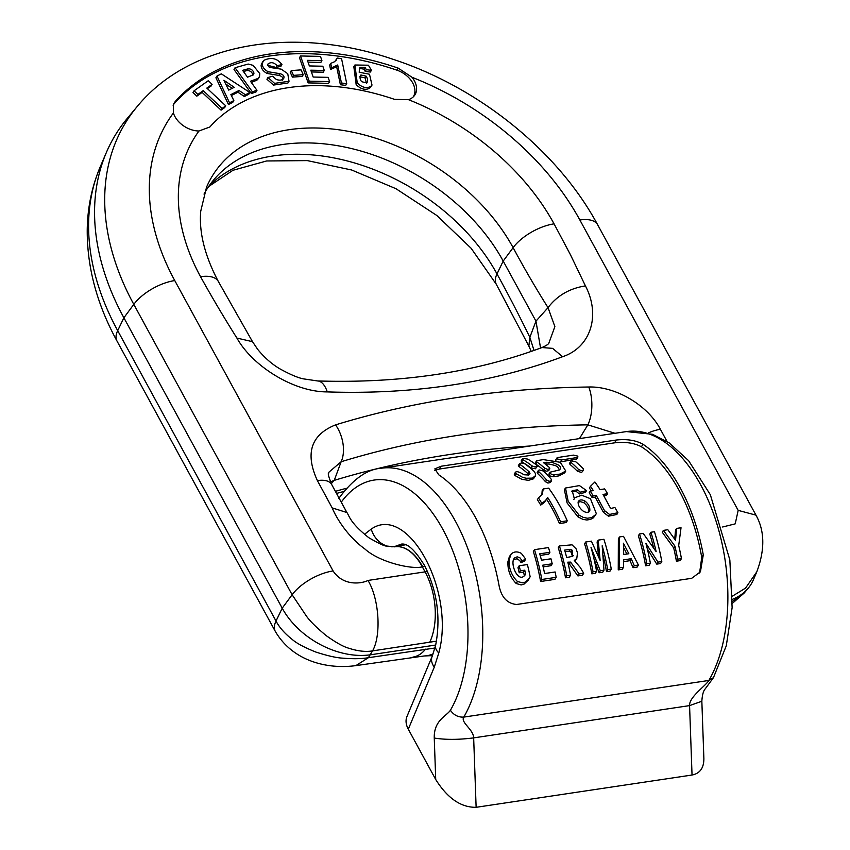 <?xml version="1.0" encoding="UTF-8"?>
<svg xmlns="http://www.w3.org/2000/svg" width="850" height="850" viewBox="0 0 850 850"><rect width="100%" height="100%" fill="white"/><g stroke="black" fill="none" stroke-linecap="round" stroke-linejoin="round"><path stroke-width="1.27" d="M703.279 554.88A141.78 78.582 -98.5 0 0 642.972 444.252C635.906 440.289 627.013 438.887 616.282 440.034L441.224 466.214L434.839 468.86L438.728 474.799A141.78 78.582 81.5 0 1 499.035 585.427C501.298 597.21 507.163 603.564 516.609 604.488L691.677 578.319L700.421 571.816L703.279 554.88L701.739 557.398A138.231 76.617 -98.5 0 0 641.421 446.781C634.323 442.967 625.366 441.649 614.561 442.839L439.503 469.019L434.594 470.401M521.135 460.955L521.773 461.879A138.231 76.617 81.5 0 1 530.91 467.872L535.404 468.786L537.253 466.416L534.82 466.958L532.1 465.928A141.068 78.189 -98.5 0 0 523.048 459.797L522.399 458.883L523.281 458.426L527.712 459.096A141.068 78.189 81.5 0 1 536.764 465.237L537.242 466.416M559.481 523.547L560.554 521.794L567.258 520.795L566.185 522.548L559.481 523.547A138.231 76.617 -98.5 0 0 546.646 499.311M547.134 498.493L544.106 502.647L540.727 505.091A138.231 76.617 -98.5 0 0 537.37 499.672L538.443 497.919A141.068 78.189 81.5 0 1 541.801 503.349L545.413 500.671L547.676 497.505A141.068 78.189 81.5 0 1 560.554 521.794M541.864 494.859L542.151 490.737L543.224 488.962L542.289 494.254L538.443 497.919M599.08 572.751L600.312 570.732L603.989 570.18L602.746 572.199L599.08 572.751L593.991 558.811M596.583 571.296L595.351 573.314L591.812 573.835A138.231 76.617 -98.5 0 0 584.577 543.83L585.703 542.003A141.068 78.189 81.5 0 1 593.045 571.816L596.583 571.296A141.068 78.189 -98.5 0 0 591.026 547.453L600.312 570.732M598.581 556.633L597.093 541.96L598.209 540.133L600.143 560.469L591.398 541.153L585.703 542.003M606.496 571.646L607.729 569.628L611.278 569.096L610.034 571.115L606.496 571.646A138.231 76.617 -98.5 0 0 603.16 555.688M579.339 493.946L580.412 492.192L586.511 490.599L585.448 492.341L579.339 493.946L576.428 491.566L571.827 491.661M586.511 490.599L579.445 485.584L565.494 488.027L568.161 501.203L579.062 515.153L583.143 517.331L587.403 518.234L591.706 517.629L595.797 514.505L593.364 517.852L590.474 519.435L586.851 519.998L582.983 519.403L578 516.896L567.109 502.966L564.389 489.77L565.463 488.006M699.582 573.059L701.739 557.398M681.445 558.599L680.202 560.617L676.409 561.191A138.231 76.617 -98.5 0 0 673.721 547.974L662.267 532.217L663.383 530.389L674.9 546.061A141.068 78.189 81.5 0 1 677.641 559.173L681.445 558.599A141.068 78.189 -98.5 0 0 678.704 545.53L681.031 527.754L676.643 528.403L675.527 540.313L667.845 529.72L663.383 530.389M674.709 539.112L675.527 530.23L676.643 528.403M656.753 564.124L657.985 562.105L661.81 561.542L660.567 563.561L656.753 564.124L647.339 548.919M650.378 563.253L649.134 565.261L645.596 565.792A138.231 76.617 -98.5 0 0 638.361 535.787L639.487 533.959A141.068 78.189 81.5 0 1 646.829 563.773L650.378 563.253A141.068 78.189 -98.5 0 0 645.894 543.288L657.985 562.105M653.597 547.761A138.231 76.617 -98.5 0 0 649.804 534.076L650.919 532.249A141.068 78.189 81.5 0 1 656.136 551.639L643.195 533.407L639.487 533.959M623.528 567.258L622.296 569.277L618.247 569.883L618.375 538.773L619.491 536.956L619.491 567.864L623.528 567.258L623.677 559.842L631.221 558.716L634.281 565.654L638.424 565.037L623.518 536.35L619.491 536.956M638.424 565.037L637.192 567.056L633.048 567.673L630.02 560.671L623.656 561.627M591.324 490.907A138.231 76.617 -98.5 0 0 589.379 488.027L590.463 486.264A141.068 78.189 81.5 0 1 593.321 490.609L590.24 491.066A141.068 78.189 81.5 0 1 593.183 495.869L596.264 495.401L604.477 510.584L609.524 514.431L617.918 512.741L614.89 507.503L611.203 508.385L610.194 507.631L603.001 494.402L607.591 493.712A141.068 78.189 -98.5 0 0 604.648 488.909L600.058 489.6A141.068 78.189 -98.5 0 0 594.894 481.993L590.463 486.264M607.591 493.712L606.518 495.454L603.851 495.848M617.918 512.741L616.834 514.494L608.451 516.184L603.415 512.327L595.202 497.144L592.121 497.611A138.231 76.617 -98.5 0 0 589.178 492.819L590.24 491.066M577.915 575.918L579.148 573.899L583.706 573.219L582.473 575.237L577.915 575.918L569.426 564.028L568.225 563.901M570.552 575.184L569.309 577.203L565.505 577.777A138.231 76.617 -98.5 0 0 558.269 547.761L559.396 545.944A141.068 78.189 81.5 0 1 566.737 575.758L570.552 575.184A141.068 78.189 -98.5 0 0 567.821 562.179L570.605 562.116L579.148 573.899M583.706 573.219L580.199 567.375L574.303 560.469L576.789 558.429L575.11 561.021M540.175 555.433L548.76 554.147L549.897 552.298A141.068 78.189 -98.5 0 0 548.463 547.57L534.469 549.663L533.343 551.491A138.231 76.617 -98.5 0 1 540.579 581.496L554.933 579.349L556.166 577.331A141.068 78.189 -98.5 0 0 555.135 571.976L544.595 573.548A141.068 78.189 -98.5 0 0 542.736 565.197L552.213 563.784L551.034 565.696L543.139 566.876M521.05 562.647L522.197 560.777L525.693 559.141L524.546 561L521.05 562.647L519.828 560.66L517.066 558.779L513.442 559.672M524.386 575.854A138.231 76.617 -98.5 0 0 523.568 572.103L519.212 572.762A138.231 76.617 -98.5 0 0 518.001 567.673L519.169 565.781A141.068 78.189 81.5 0 1 520.391 570.828L524.758 570.18A141.068 78.189 81.5 0 1 525.619 574.069L525.332 574.579M525.693 559.141L521.369 553.403C517.374 551.214 513.952 551.448 511.116 554.104L509.054 559.895C508.757 568.342 511.562 575.546 517.448 581.517L522.835 582.888L525.534 581.984L529.401 578.191L528.179 580.178L524.014 584.152L521.146 584.949L516.216 583.514C510.361 577.511 507.599 570.254 507.918 561.744L509.299 556.909M576.704 459.064L560.426 461.89L561.627 459.924L577.426 457.491L577.968 456.875L577.341 456.004L573.367 455.122L557.43 457.576L556.909 458.139L557.536 459L561.627 459.924M555.868 460.615L555.719 459.956M549.833 468.786L549.408 467.511A141.068 78.189 -98.5 0 0 543.426 462.644L551.894 462.241L559.268 465.375L560.49 467.064L560.522 468.679L559.481 469.922L550.067 472.196L550.503 473.737L553.159 474.916L560.118 474.045L565.76 471.049L560.32 462.294L543.341 459.616L536.892 460.647L536.361 461.21L536.977 462.06A141.068 78.189 81.5 0 1 544.744 468.212L547.453 469.338L549.833 468.786L548.686 470.666L546.274 471.219L543.586 470.103A138.231 76.617 -98.5 0 0 535.755 464.058L535.181 463.038M564.634 472.887L559.003 475.873L553.159 476.744L549.769 475.883L548.877 474.13M559.502 469.912L557.664 466.905L555.294 465.524L548.962 463.994L545.381 464.142M528.859 474.906L528.02 473.716A138.231 76.617 -98.5 0 0 518.946 466.565L518.372 465.545L519.626 463.494L520.168 464.578A141.068 78.189 81.5 0 1 529.178 471.835L530.039 473.758L528.509 475.022L524.142 474.757L521.008 473.057A141.068 78.189 -98.5 0 0 520.593 472.685L516.928 471.527L515.493 472.122L515.929 473.386A141.068 78.189 81.5 0 1 516.332 473.758L522.442 477.264L526.118 478.252L532.387 478.104L535.564 475.586L535.606 473.769L533.842 471.144A141.068 78.189 -98.5 0 0 524.843 463.877L521.794 462.963L519.626 463.494M535.298 476.138L533.418 478.837L528.434 480.346L521.868 479.304L515.185 475.639A138.231 76.617 -98.5 0 0 514.771 475.267L514.25 474.204L515.493 472.122M538.39 470.422L537.179 472.441L537.657 473.588A138.231 76.617 81.5 0 1 545.477 481.727L547.921 483.066L550.449 482.502L551.544 480.707L549.185 481.312L546.582 479.931A141.068 78.189 -98.5 0 0 538.804 471.718L538.305 470.624L539.176 469.922L543.469 471.027A141.068 78.189 81.5 0 1 551.246 479.23L551.544 480.707M570.732 461.337L569.489 463.399L570.021 464.461A138.231 76.617 81.5 0 1 577.394 471.261L581.634 472.462L583.546 470.114L581.166 470.688L578.521 469.423A141.068 78.189 -98.5 0 0 571.2 462.549L570.658 461.507L571.561 460.849L575.864 461.858A141.068 78.189 81.5 0 1 583.185 468.722L583.546 470.114M402.422 544.021L396.249 546.571M676.409 561.191L677.641 559.173M673.721 547.974L674.9 546.061M645.596 565.792L646.829 563.773M661.81 561.542A141.068 78.189 -98.5 0 0 654.457 531.728L650.919 532.249M628.841 553.732L623.698 554.497L623.422 543.214L628.841 553.732M633.048 567.673L634.281 565.654M618.247 569.883L619.491 567.864M630.02 560.671L631.221 558.716M626.875 554.019L623.571 547.485M595.202 497.144L596.264 495.401M592.121 497.611L593.183 495.869M603.415 512.327L604.477 510.584M578.159 501.861C579.317 499.63 581.538 499.332 584.811 500.937C588.338 503.71 590.017 506.855 589.836 510.404C588.551 512.752 586.319 512.975 583.132 511.062C579.594 508.215 577.936 505.155 578.159 501.861L578.414 501.298M588.774 512.146C588.954 508.619 587.286 505.463 583.748 502.679L580.369 501.649L578.064 502.265M595.797 514.505L596.296 513.528L590.442 498.706L581.708 495.21L574.94 497.675L574.388 498.908L572.188 490.631L577.501 489.812L580.412 492.192M591.812 573.835L593.045 571.816M611.278 569.096A141.068 78.189 -98.5 0 0 603.925 539.283L598.209 540.133M603.989 570.18L602.183 545.785A141.068 78.189 81.5 0 1 607.729 569.628M567.258 520.795A141.068 78.189 -98.5 0 0 548.675 488.155L543.224 488.962M540.727 505.091L541.801 503.349M569.468 557.005L566.653 557.419A141.068 78.189 -98.5 0 0 564.634 550.099L570.424 549.344L572.178 550.237L572.804 556.123L569.468 557.005M572.433 556.336L571.041 552.096L569.287 551.193L565.101 551.714M569.287 551.193L570.424 549.344M573.293 555.528L572.804 556.123M565.505 577.777L566.737 575.758M569.426 564.028L570.605 562.116M576.789 558.429L577.49 552.946L576.098 548.803L572.039 544.829L559.396 545.944M540.579 581.496L541.811 579.477L556.166 577.331M552.213 563.784A141.068 78.189 -98.5 0 0 550.959 558.79L541.482 560.214A141.068 78.189 -98.5 0 0 539.718 553.828L549.897 552.298M534.469 549.663A141.068 78.189 81.5 0 1 541.811 579.477M523.568 572.103L524.758 570.18M519.212 572.762L520.391 570.828M524.939 575.174L525.619 574.069C519.424 584.386 510.988 566.95 513.389 559.852L514.324 558.078L517.172 556.824L519.828 557.706L522.197 560.777M529.401 578.191L530.134 576.704A141.068 78.189 -98.5 0 0 527.383 564.549L519.169 565.781M692.038 775.019L689.573 705.606L701.845 701.25L703.874 758.434C703.928 767.964 699.986 773.489 692.038 775.019L476.127 807.309C460.944 807.532 447.472 798.267 435.721 779.503L408.297 729.204C405.875 724.625 405.418 720.439 406.906 716.646L432.172 656.327A21.271 13.069 -157.3 0 0 434.276 667.165L408.297 729.204M435.721 779.503L434.254 738.034C433.787 720.269 446.409 716.21 450.415 710.26A131.144 72.686 -98.5 0 0 444.136 531.749A131.144 72.686 -98.5 0 0 341.286 502.138M434.254 738.034C445.4 739.851 458.533 739.808 473.663 737.885L689.573 705.606C688.968 697.074 705.861 685.748 708.879 680.446A141.78 78.582 -98.5 0 0 715.307 518.883A141.78 78.582 -98.5 0 0 626.407 431.587L381.321 468.244A141.78 78.582 81.5 0 1 470.209 555.528A141.78 78.582 81.5 0 1 463.781 717.102C460.328 722.468 473.493 729.3 473.663 737.885L476.127 807.309M337.248 58.076L334.741 61.646L330.714 63.41L329.651 65.153L330.544 69.488L336.642 66.714L340.382 84.734L345.674 85.393L346.736 83.651L341.551 58.618L337.248 58.076L335.962 60.616M324.286 70.465L322.83 66.226L309.358 65.939L307.434 60.35L321.927 60.658L320.471 56.398L300.549 55.972L299.487 57.715L308.125 82.907L328.546 83.343L329.609 81.6L328.153 77.361L313.161 77.031L310.813 70.178L324.286 70.465L323.223 72.207L311.419 71.953M308.051 62.124L320.864 62.401L321.927 60.658M292.432 77.106L302.186 76.436L303.259 74.694L301.07 69.881L291.316 70.561L293.494 75.374L292.432 77.106L290.243 72.293L291.316 70.561M283.581 78.689L283.719 78.444C282.253 80.24 279.82 80.601 276.399 79.528L272.584 76.224L267.994 77.509L266.932 79.252L273.509 85.085L287.959 83.002L289.021 81.271L287.757 73.706L281.201 69.147L269.28 67.362L267.612 64.313C270.651 61.774 273.806 62.231 277.079 65.673L276.016 67.416L280.872 66.353L281.945 64.621C277.366 58.321 271.331 56.897 263.84 60.361L262.172 63.389C262.246 66.884 264.254 69.668 268.207 71.74L279.831 73.663C283.294 74.534 284.591 76.128 283.719 78.444L283.656 78.572M262.756 61.561L261.109 65.131C261.184 68.627 263.192 71.411 267.144 73.472L278.768 75.406C282.232 76.277 283.528 77.871 282.657 80.187M267.41 65.248L276.016 67.416M257.964 78.455L259.526 76.564L259.749 73.589L253.141 65.354L248.179 64.047L235.067 67.734L234.005 69.477L251.313 93.511L255.914 92.055L256.976 90.323L250.452 81.249L257.964 78.455L256.902 80.198L258.464 78.306M251.271 82.397L256.902 80.198M212.117 84.331L208.271 80.718L194.044 90.812L192.982 92.554L196.828 96.167L202.141 92.395L221.064 110.139L224.687 107.578L225.749 105.836L206.826 88.092L212.117 84.331L211.055 86.073L207.421 88.644M413.217 96.921A21.271 14.769 31.5 0 0 396.993 70.199A251.653 174.813 31.5 0 0 174.377 103.488A21.271 14.769 31.5 0 0 173.113 105.251M244.354 96.507L248.806 94.254L249.879 92.512L221.319 73.844L216.994 76.032L215.921 77.764L228.438 104.529L232.783 102.34L233.856 100.598L230.892 94.584L239.009 90.483L237.947 92.225L244.354 96.507L245.416 94.764L249.879 92.512M231.359 95.54L237.947 92.225M359.507 68.425L364.055 69.147L365.203 71.411L370.366 72.037L371.429 70.295L368.411 65.206L354.907 65.004L357.244 82.939C361.994 87.507 366.499 88.676 370.749 86.434L372.013 85.074L369.484 74.237L359.168 72.218L359.933 67.352L365.118 67.405L366.265 69.679L371.429 70.295M354.907 65.004L353.844 66.746L356.171 84.671C360.931 89.25 365.436 90.419 369.686 88.177L372.013 85.074M175.259 101.437L173.485 104.231L173.4 112.986A21.643 15.034 31.5 0 0 198.974 130.996L209.854 126.99A208.803 145.042 -148.5 0 1 394.559 99.365L408.489 99.673A21.643 15.034 31.5 0 0 414.099 95.986A21.643 15.034 31.5 0 0 412.048 77.297L398.161 68.106A251.972 175.036 31.5 0 0 175.259 101.437L174.377 103.488M173.4 112.986A246.054 170.924 31.5 0 0 174.76 280.564L333.083 570.945C343.878 587.233 363.131 583.164 367.976 580.444L427.497 571.497M425.011 566.398L422.333 566.822C412.611 569.702 379.929 562.604 364.916 549.015C348.436 537.115 336.908 519.265 332.18 507.896L317.39 480.601A28.358 13.005 -28.6 0 1 331.627 484.415L331.627 484.415C325.794 469.508 329.556 474.651 328.791 472.281L341.147 461.741L334.252 480.367L330.395 481.929M722.638 526.989L735.218 523.855L738.172 510.372L579.859 219.991A246.054 170.924 31.5 0 0 412.048 77.297M408.489 99.673A214.721 149.164 -148.5 0 1 554.062 223.847L570.477 254.798L585.438 285.908C600.833 315.339 590.793 347.384 562.583 356.713A740.01 514.059 -148.5 0 1 327.271 391.903C293.824 392.009 252.62 366.276 236.906 338.066C224.06 317.688 211.947 297.245 200.547 276.707A214.721 149.164 -148.5 0 1 198.974 130.996M436.486 641.166L372.566 650.888C365.776 652.046 357.946 651.185 349.053 648.306C343.581 646.861 335.931 642.611 326.103 635.545C316.646 627.693 310.123 621.254 306.51 616.229L292.124 594.756L133.801 304.374A281.308 195.415 -148.5 0 1 137.169 106.547L127.277 118.384A283.56 196.977 31.5 0 0 106.377 152.469A283.56 196.977 31.5 0 0 123.887 317.783L282.211 608.175A70.89 49.247 31.5 0 0 370.728 654.755L435.699 645.044M756.829 571.763L745.546 588.104L732.466 596.116M732.434 599.335A70.89 49.247 31.5 0 0 748.213 588.211A70.89 49.247 31.5 0 0 753.44 579.689L756.829 571.742C765.043 549.727 764.756 530.857 755.969 515.142L738.172 510.372M529.858 446.027A1063.339 738.661 31.5 0 0 334.252 480.367L331.245 483.692M579.434 438.611L587.849 424.851A1066.261 740.679 31.5 0 0 341.147 461.741A28.358 17.383 73 0 0 335.559 424.873A1094.46 760.272 -148.5 0 1 588.784 387.005A28.358 13.738 89.2 0 1 587.849 424.851L614.996 433.298M548.803 343.315L554.869 326.591L548.037 307.647C535.808 288.224 524.163 268.228 513.113 247.648A179.477 124.674 31.5 0 0 350.752 131.793A179.477 124.674 31.5 0 0 206.539 187.202L200.759 211.087C198.847 232.135 204.701 255.606 218.333 281.478A35.445 16.256 -28.6 0 0 200.547 276.707M540.568 348.075L535.957 321.151L503.2 261.067A177.225 123.112 31.5 0 0 359.561 150.641A177.225 123.112 31.5 0 0 213.541 180.072A177.225 123.112 31.5 0 0 204.011 194.087M218.333 281.478L252.503 341.679L236.906 338.066M252.503 341.679L257.678 349.35C264.435 357.627 271.883 364.151 280.011 368.911C290.36 374.595 298.191 377.921 303.524 378.877L317.56 380.949A28.358 12.909 91.9 0 1 327.271 391.903M585.438 285.908C569.617 288.362 557.154 295.609 548.037 307.647L535.957 321.151L529.847 337.312L534.023 350.444M317.56 380.949C400.499 383.541 475.309 372.406 541.981 347.544L552.628 348.362L562.583 356.713M422.673 566.769A53.167 29.24 -98.7 0 0 394.899 546.784L394.899 546.784A53.167 29.272 82 0 1 394.899 546.784A53.167 29.272 82 0 1 422.333 566.822L425.106 571.901A53.167 29.463 81.5 0 1 429.696 642.345M332.18 507.896L346.896 512.529L331.627 484.415M588.784 387.005C615.559 386.176 647.785 405.216 660.407 429.303A28.358 13.005 151.4 0 0 648.242 432.958M333.083 570.945A35.445 16.256 -28.6 0 0 292.124 594.756L282.211 608.175L276.016 621.031C279.31 627.374 284.729 633.526 292.262 639.476C296.629 643.322 304.534 647.53 315.956 652.099C327.824 655.903 336.844 657.932 343.007 658.166C353.122 659.016 361.579 658.867 368.39 657.709L434.977 648.008M732.392 601.375L744.164 593.056L748.213 588.211M208.898 186.161A179.477 124.674 -148.5 0 1 356.66 163.593A179.477 124.674 -148.5 0 1 496.995 273.934C508.204 294.249 519.159 315.382 529.847 337.312L528.849 346.078L496.294 284.283L471.112 248.253L436.836 215.496L396.004 188.732L351.677 170L307.328 160.607L266.624 160.969L233.006 170.266L208.643 186.522M433.128 653.894A53.167 35.87 87.8 0 1 424.139 655.977L432.469 655.605M432.501 655.52A53.167 35.87 87.8 0 1 430.047 655.743M194.044 90.812L197.901 94.424L203.203 90.652L222.137 108.407L221.064 110.139M203.203 90.652L202.141 92.395M222.137 108.407L225.749 105.836M197.901 94.424L196.828 96.167M225.696 83.969L232.167 88.358M223.879 80.272L234.249 87.316L228.714 90.1L223.879 80.272M216.994 76.032L229.511 102.797L228.438 104.529M229.511 102.797L233.856 100.598M239.009 90.483L245.416 94.764M248.242 68.765C251.228 68.829 253.13 70.306 253.969 73.217L253.385 74.853L247.509 77.169L242.601 70.348L248.242 68.765L247.18 70.507C250.155 70.561 252.067 72.048 252.907 74.959L252.907 75.214M243.419 71.496L247.18 70.507M235.067 67.734L252.376 91.768L251.313 93.511M252.376 91.768L256.976 90.323M258.156 78.891L259.526 76.564M267.994 77.509L274.582 83.353L289.021 81.271M277.079 65.673L281.945 64.621M293.494 75.374L303.259 74.694M300.549 55.972L309.188 81.164L308.125 82.907M309.188 81.164L329.609 81.6M330.714 63.41L331.617 67.745L337.705 64.983L341.445 82.992L346.736 83.651M341.445 82.992L340.382 84.734M331.617 67.745L330.544 69.488M337.705 64.983L336.642 66.714M361.558 81.653C359.816 79.093 359.603 76.861 360.889 74.991L366.191 76.181C367.774 78.784 367.976 81.058 366.817 83.002L361.558 81.653M360.474 75.48L360.198 76.118M359.826 76.723L365.128 77.913L366.435 83.268M366.265 69.679L365.203 71.411M450.415 710.26C453.762 715.094 458.214 717.368 463.781 717.102L708.879 680.446L713.458 677.641L705.234 688.851C703.375 690.795 702.249 694.928 701.845 701.25M441.224 466.214L439.503 469.019M616.282 440.034L614.561 442.839M642.972 444.252L641.421 446.781M608.451 516.184L609.524 514.431M583.748 502.679L584.811 500.937M578 516.896L579.062 515.153M576.428 491.566L577.501 489.812M571.041 552.096L572.178 550.237M507.918 561.744L509.054 559.895M516.216 583.514L517.448 581.517M575.599 459.616L576.799 457.651M543.586 470.103L544.744 468.212M545.721 464.089L546.922 462.124M553.159 476.744L554.285 474.916M559.003 475.873L560.118 474.045M535.755 464.058L536.977 462.06M515.185 475.639L516.332 473.758M518.946 466.565L520.168 464.578M528.02 473.716L529.178 471.835M514.771 475.267L515.929 473.386M537.657 473.588L538.804 471.718M545.477 481.727L546.582 479.931M521.773 461.879L523.048 459.797M530.91 467.872L532.1 465.928M570.021 464.461L571.2 462.549M577.394 471.261L578.521 469.423M432.172 656.327L435.593 645.522C440.916 617.844 437.251 591.207 424.596 565.601C409.073 540.292 402.422 544.542 401.561 544.074L394.347 546.635L396.759 546.274M391.085 546.773A21.271 17.287 59.9 0 0 394.347 546.635L393.954 546.858M364.406 534.374L371.269 529.072C407.883 503.402 455.77 591.133 438.802 652.938L434.276 667.165M371.269 529.072A21.271 17.287 59.9 0 0 388.291 546.38M438.802 652.938A21.271 10.274 -166.9 0 1 435.604 645.469M755.969 515.142L597.646 224.761A35.445 16.256 151.4 0 0 579.859 219.991M116.981 341.009L275.304 631.391A35.445 16.256 -28.6 0 1 276.016 621.031L117.693 330.65A35.445 16.256 -28.6 0 0 116.981 341.009C96.836 304.077 86.923 266.868 87.231 229.373C87.603 207.23 91.97 186.331 100.311 166.643A281.308 195.415 31.5 0 0 117.693 330.65L123.887 317.783L133.801 304.374A35.445 16.256 -28.6 0 1 174.76 280.564M554.062 223.847A35.445 16.256 151.4 0 0 513.113 247.648L503.2 261.067L496.995 273.934A35.445 16.256 151.4 0 0 496.294 284.283M317.39 480.601C304.884 453.39 310.941 434.807 335.559 424.873M660.407 429.303L667.027 441.458M367.976 580.444C379.142 598.506 381.533 635.194 372.566 650.888L368.39 657.709L355.853 665.624L424.139 655.977M335.399 491.332A1066.261 740.679 -148.5 0 1 346.481 488.272M425.51 649.166A53.167 29.463 81.5 0 1 412.973 657.082M398.161 68.106L396.993 70.199M253.969 73.217L252.907 74.959M253.438 80.304L252.376 82.046M274.582 83.353L273.509 85.085M262.172 63.389L261.109 65.131M268.207 71.74L267.144 73.472M279.831 73.663L278.768 75.406M366.191 76.181L365.128 77.913M357.244 82.939L356.171 84.671M370.749 86.434L369.686 88.177M365.118 67.405L364.055 69.147M573.867 499.407L574.94 497.675M509.277 556.931L510.404 555.103M555.857 459.733L557.09 457.725M576.544 459.319L577.756 457.342M548.962 473.992L550.088 472.143M564.644 472.897L565.771 471.049M535.33 462.793L536.562 460.785M521.124 460.955L522.421 458.851M338.693 498.567C352.877 479.251 367.083 469.147 381.321 468.244M626.407 431.587L652.556 434.308L669.205 442.903L688.617 460.689L710.334 494.711L729.842 559.906L732.126 607.665L726.282 645.798L713.458 677.641M597.646 224.761C557.887 150.896 478.433 87.136 392.7 59.171C294.706 25.84 190.474 41.714 137.169 106.547M548.824 343.283C548.165 344.388 545.881 345.812 541.981 347.544M405.609 544.744L394.496 546.837L386.697 546.029C385.05 546.433 379.089 543.66 368.815 537.71C349.616 522.463 349.403 515.886 346.896 512.529M100.311 166.643L106.377 152.469M275.304 631.391C292.581 660.886 326.581 669.534 355.853 665.624M732.328 603.404L744.164 593.056M531.261 351.411L528.849 346.078M336.536 493.425L343.793 491.47"/></g></svg>
